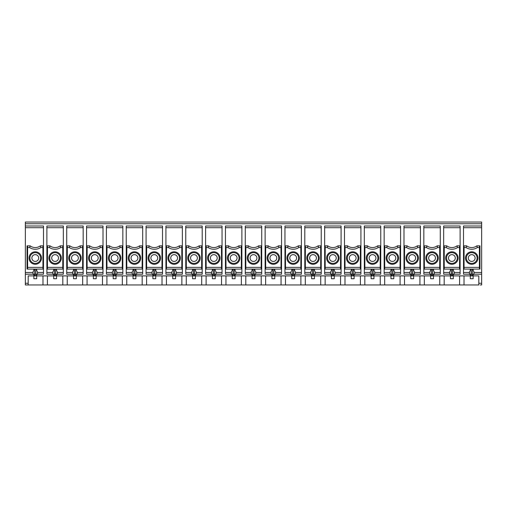 <?xml version="1.0" encoding="UTF-8"?>
<svg xmlns="http://www.w3.org/2000/svg" width="507" height="507" viewBox="0 0 507 507"><rect width="100%" height="100%" fill="white"/><g stroke="black" fill="none" stroke-linecap="round" stroke-linejoin="round"><path stroke-width="0.76" d="M298.819 247.549L300.828 247.549L300.854 245.851L298.281 245.851A8.505 8.505 0 0 1 288.077 245.851L287.539 247.549A10.203 10.203 0 0 0 298.819 247.549L298.281 245.851A8.505 8.505 0 0 1 288.077 245.851L285.498 245.851L285.498 269.09L284.959 269.09L284.959 274.192L290.91 274.192L292.609 275.89L273.907 275.89L275.605 274.192L272.772 274.192L272.772 275.89L254.064 275.89L255.769 274.192L252.936 274.192L252.936 275.89L234.228 275.89L235.926 274.192L233.093 274.192L233.093 275.89L214.391 275.89L216.09 274.192L213.257 274.192L213.257 275.89L194.549 275.89L196.247 274.192L193.414 274.192L193.414 275.89L174.712 275.89L176.411 274.192L173.578 274.192L173.578 275.89L154.869 275.89L156.574 274.192L153.735 274.192L153.735 275.89L135.033 275.89L136.732 274.192L133.899 274.192L133.899 275.89L115.19 275.89L116.895 274.192L114.062 274.192L114.062 275.89L95.354 275.89L97.052 274.192L94.22 274.192L94.22 275.89L75.518 275.89L77.216 274.192L74.383 274.192L74.383 275.89L55.675 275.89L57.373 274.192L54.541 274.192L54.541 275.89L35.839 275.89L37.537 274.192L25.35 274.192L25.35 284.959L464.019 284.959L464.019 275.89M296.582 258.038A3.403 3.403 0 0 0 293.179 254.634A3.403 3.403 0 0 0 289.776 258.038A3.403 3.403 0 0 0 293.179 261.435A3.403 3.403 0 0 0 296.582 258.038M298.566 258.038A5.387 5.387 0 0 0 290.486 253.373A5.387 5.387 0 0 0 290.486 262.696A5.387 5.387 0 0 0 298.566 258.038M278.977 247.549L278.438 245.851A8.505 8.505 0 0 1 268.235 245.851L267.702 247.549A10.203 10.203 0 0 0 278.977 247.549L280.992 247.549L281.017 269.09L281.556 269.09L281.556 272.487L275.605 272.487M259.14 247.549L258.602 245.851A8.505 8.505 0 0 1 248.398 245.851L247.86 247.549A10.203 10.203 0 0 0 259.14 247.549L261.149 247.549L261.181 269.09L261.72 269.09L261.72 272.487L255.769 272.487M239.298 247.549L238.765 245.851A8.505 8.505 0 0 1 228.562 245.851L228.023 247.549A10.203 10.203 0 0 0 239.298 247.549L241.313 247.549L241.338 269.09L241.877 269.09L241.877 272.487L235.926 272.487M219.461 247.549L218.923 245.851A8.505 8.505 0 0 1 208.719 245.851L208.181 247.549A10.203 10.203 0 0 0 219.461 247.549L221.477 247.549L221.502 269.09L222.041 269.09L222.041 272.487L216.09 272.487M199.625 247.549L199.086 245.851A8.505 8.505 0 0 1 188.883 245.851L188.344 247.549A10.203 10.203 0 0 0 199.625 247.549L201.634 247.549L201.659 269.09L202.204 269.09L202.204 272.487L196.247 272.487M179.782 247.549L179.244 245.851A8.505 8.505 0 0 1 169.04 245.851L168.501 247.549A10.203 10.203 0 0 0 179.782 247.549L181.798 247.549L181.823 269.09L182.362 269.09L182.362 272.487L176.411 272.487M159.946 247.549L159.407 245.851A8.505 8.505 0 0 1 149.204 245.851L148.665 247.549A10.203 10.203 0 0 0 159.946 247.549L161.955 247.549L161.98 269.09L162.525 269.09L162.525 272.487L156.574 272.487M140.103 247.549L139.564 245.851A8.505 8.505 0 0 1 129.361 245.851L128.822 247.549A10.203 10.203 0 0 0 140.103 247.549L142.118 247.549L142.144 269.09L142.682 269.09L142.682 272.487L136.732 272.487M120.267 247.549L119.728 245.851A8.505 8.505 0 0 1 109.525 245.851L108.986 247.549A10.203 10.203 0 0 0 120.267 247.549L122.276 247.549L122.301 269.09L122.846 269.09L122.846 272.487L116.895 272.487M100.424 247.549L99.885 245.851A8.505 8.505 0 0 1 89.688 245.851L89.15 247.549A10.203 10.203 0 0 0 100.424 247.549L102.439 247.549L102.465 269.09L103.003 269.09L103.003 272.487L97.052 272.487M60.751 247.549L60.213 245.851A8.505 8.505 0 0 1 50.009 245.851L49.471 247.549A10.203 10.203 0 0 0 60.751 247.549L62.76 247.549L62.786 269.09L63.331 269.09L63.331 272.487L57.373 272.487M53.691 269.09L53.691 270.446L52.842 271.923L52.842 274.192L54.541 275.89L55.675 275.89L57.373 274.192L63.331 274.192L63.331 272.487M93.37 269.09L93.37 270.446L92.521 271.923L92.521 274.192L94.22 275.89L95.354 275.89L97.052 274.192L103.003 274.192L103.003 272.487M113.207 269.09L113.207 270.446L112.358 271.923L112.358 274.192L114.062 275.89L115.19 275.89L116.895 274.192L122.846 274.192L122.846 272.487M133.049 269.09L133.049 270.446L132.2 271.923L132.2 274.192L133.899 275.89L135.033 275.89L136.732 274.192L142.682 274.192L142.682 272.487M152.886 269.09L152.886 270.446L152.037 271.923L152.037 274.192L153.735 275.89L154.869 275.89L156.574 274.192L162.525 274.192L162.525 272.487M172.729 269.09L172.729 270.446L171.873 271.923L171.873 274.192L173.578 275.89L174.712 275.89L176.411 274.192L182.362 274.192L182.362 272.487M192.565 269.09L192.565 270.446L191.716 271.923L191.716 274.192L193.414 275.89L194.549 275.89L196.247 274.192L202.204 274.192L202.204 272.487M212.408 269.09L212.408 270.446L211.552 271.923L211.552 274.192L213.257 275.89L214.391 275.89L216.09 274.192L222.041 274.192L222.041 272.487M232.244 269.09L232.244 270.446L231.395 271.923L231.395 274.192L233.093 275.89L234.228 275.89L235.926 274.192L241.877 274.192L241.877 272.487M252.08 269.09L252.08 270.446L251.231 271.923L251.231 274.192L252.936 275.89L254.064 275.89L255.769 274.192L261.72 274.192L261.72 272.487M271.923 269.09L271.923 270.446L271.074 271.923L271.074 274.192L272.772 275.89L273.907 275.89L275.605 274.192L281.556 274.192L281.556 272.487M311.602 269.09L311.602 270.446L310.753 271.923L310.753 274.192L312.451 275.89L313.586 275.89L315.284 274.192L313.586 274.192L313.586 275.89L333.422 275.89L335.127 274.192L333.422 274.192L333.422 275.89L335.127 274.192L335.127 271.923L334.271 270.446L334.271 269.09M331.439 269.09L331.439 270.446L330.589 271.923L330.589 274.192L332.288 275.89L332.288 274.192L324.638 274.192L324.638 245.851L327.756 245.851L327.218 247.549A10.203 10.203 0 0 0 338.499 247.549L337.96 245.851A8.505 8.505 0 0 1 327.756 245.851M351.281 269.09L351.281 270.446L350.426 271.923L350.426 274.192L352.131 275.89L353.265 275.89L354.963 274.192L353.265 274.192L353.265 275.89L354.963 274.192L354.963 271.923L354.114 270.446L354.114 269.09M371.118 269.09L371.118 270.446L370.268 271.923L370.268 274.192L371.967 275.89L373.101 275.89L374.8 274.192L373.101 274.192L373.101 275.89L374.8 274.192L374.8 271.923L373.951 270.446L373.951 269.09M390.954 269.09L390.954 270.446L390.105 271.923L390.105 274.192L391.81 275.89L392.938 275.89L394.642 274.192L392.938 274.192L392.938 275.89L394.642 274.192L394.642 271.923L393.793 270.446L393.793 269.09M73.528 269.09L73.528 270.446L72.678 271.923L72.678 274.192L74.383 275.89L75.518 275.89L77.216 274.192L83.167 274.192L83.167 272.487L77.216 272.487M77.216 271.923L77.216 274.192L77.216 271.923L76.367 270.446L76.367 269.09M437.693 247.549L437.154 245.851A8.505 8.505 0 0 1 426.951 245.851L426.412 247.549A10.203 10.203 0 0 0 437.693 247.549L439.702 247.549L439.727 269.09L440.272 269.09L440.272 272.487L434.322 272.487M417.85 247.549L417.312 245.851A8.505 8.505 0 0 1 407.115 245.851L406.576 247.549A10.203 10.203 0 0 0 417.85 247.549L419.866 247.549L419.891 269.09L420.43 269.09L420.43 272.487L414.479 272.487M80.588 247.549L80.049 245.851A8.505 8.505 0 0 1 69.846 245.851L69.307 247.549A10.203 10.203 0 0 0 80.588 247.549L82.603 247.549L82.628 269.09L83.167 269.09L83.167 272.487M398.014 247.549L397.475 245.851A8.505 8.505 0 0 1 387.272 245.851L386.733 247.549A10.203 10.203 0 0 0 398.014 247.549L400.023 247.549L400.055 269.09L400.593 269.09L400.593 272.487L394.642 272.487M378.178 247.549L377.639 245.851A8.505 8.505 0 0 1 367.436 245.851L366.897 247.549A10.203 10.203 0 0 0 378.178 247.549L380.187 247.549L380.212 269.09L380.757 269.09L380.757 272.487L374.8 272.487M358.335 247.549L357.796 245.851A8.505 8.505 0 0 1 347.593 245.851L347.054 247.549A10.203 10.203 0 0 0 358.335 247.549L360.35 247.549L360.376 269.09L360.914 269.09L360.914 272.487L354.963 272.487M318.656 247.549L318.117 245.851A8.505 8.505 0 0 1 307.914 245.851L307.375 247.549A10.203 10.203 0 0 0 318.656 247.549L320.671 247.549L320.697 269.09L321.235 269.09L321.235 272.487L315.284 272.487M318.402 258.038A5.387 5.387 0 0 0 310.322 253.373A5.387 5.387 0 0 0 310.322 262.696A5.387 5.387 0 0 0 318.402 258.038M306.779 258.038A6.236 6.236 0 0 0 313.015 264.267A6.236 6.236 0 0 0 319.252 258.038A6.236 6.236 0 0 0 313.015 251.802A6.236 6.236 0 0 0 306.779 258.038M307.375 247.549L305.366 247.549L305.341 269.09L304.796 269.09L304.796 274.192L312.451 274.192L312.451 275.89L293.743 275.89L295.448 274.192L293.743 274.192L293.743 275.89L292.609 275.89L292.609 274.192L290.91 274.192L290.91 271.923L291.759 270.446L291.759 269.09M321.235 227.706L304.796 227.706L304.796 226.008L321.235 226.008L321.235 269.09L304.796 269.09L304.796 245.851L307.914 245.851M321.235 245.851L318.117 245.851M320.671 247.549L320.697 245.851M304.796 227.706L304.796 245.851M316.419 258.038A3.403 3.403 0 0 0 313.015 254.634A3.403 3.403 0 0 0 309.619 258.038A3.403 3.403 0 0 0 313.015 261.435A3.403 3.403 0 0 0 316.419 258.038M321.235 272.487L321.235 274.192L315.284 274.192L315.284 271.923L314.435 270.446L314.435 269.09M300.828 247.549L300.854 269.09L301.399 269.09L301.399 227.706L284.959 227.706L284.959 245.851L285.498 245.851M284.959 245.851L284.959 269.09L301.399 269.09L301.399 272.487L295.448 272.487M305.366 247.549L305.341 245.851M301.399 245.851L300.854 245.851M301.399 272.487L301.399 274.192L295.448 274.192L295.448 271.923L294.592 270.446L294.592 269.09M40.909 247.549L40.37 245.851A8.505 8.505 0 0 1 30.167 245.851L29.628 247.549A10.203 10.203 0 0 0 40.909 247.549L42.924 247.549L42.949 245.851L40.37 245.851M42.924 247.549L42.949 269.09L43.488 269.09L43.488 272.487L37.537 272.487M464.051 245.851L466.63 245.851L466.091 247.549L464.076 247.549L464.051 245.851L463.512 245.851L463.512 226.008L481.65 226.008L481.65 222.041L25.35 222.041L25.35 226.008L43.488 226.008L43.488 269.09M43.488 245.851L42.949 245.851M27.619 267.385L27.593 269.09L27.048 269.09L27.048 245.851L27.593 245.851L27.619 267.385L42.924 267.385M42.949 269.09L27.593 269.09M457.529 247.549L456.991 245.851A8.505 8.505 0 0 1 446.787 245.851L446.249 247.549A10.203 10.203 0 0 0 457.529 247.549L459.545 247.549L459.57 269.09L460.109 269.09L460.109 272.487L454.158 272.487M336.255 258.038A3.403 3.403 0 0 0 332.858 254.634A3.403 3.403 0 0 0 329.455 258.038A3.403 3.403 0 0 0 332.858 261.435A3.403 3.403 0 0 0 336.255 258.038M338.239 258.038A5.387 5.387 0 0 0 330.165 253.373A5.387 5.387 0 0 0 330.165 262.696A5.387 5.387 0 0 0 338.239 258.038M356.098 258.038A3.403 3.403 0 0 0 352.695 254.634A3.403 3.403 0 0 0 349.298 258.038A3.403 3.403 0 0 0 352.695 261.435A3.403 3.403 0 0 0 356.098 258.038M358.081 258.038A5.387 5.387 0 0 0 350.001 253.373A5.387 5.387 0 0 0 350.001 262.696A5.387 5.387 0 0 0 358.081 258.038M375.934 258.038A3.403 3.403 0 0 0 372.537 254.634A3.403 3.403 0 0 0 369.134 258.038A3.403 3.403 0 0 0 372.537 261.435A3.403 3.403 0 0 0 375.934 258.038M377.918 258.038A5.387 5.387 0 0 0 369.844 253.373A5.387 5.387 0 0 0 369.844 262.696A5.387 5.387 0 0 0 377.918 258.038M395.777 258.038A3.403 3.403 0 0 0 392.374 254.634A3.403 3.403 0 0 0 388.97 258.038A3.403 3.403 0 0 0 392.374 261.435A3.403 3.403 0 0 0 395.777 258.038M397.761 258.038A5.387 5.387 0 0 0 389.68 253.373A5.387 5.387 0 0 0 389.68 262.696A5.387 5.387 0 0 0 397.761 258.038M415.613 258.038A3.403 3.403 0 0 0 412.21 254.634A3.403 3.403 0 0 0 408.813 258.038A3.403 3.403 0 0 0 412.21 261.435A3.403 3.403 0 0 0 415.613 258.038M417.597 258.038A5.387 5.387 0 0 0 409.523 253.373A5.387 5.387 0 0 0 409.523 262.696A5.387 5.387 0 0 0 417.597 258.038M403.997 227.706L403.997 226.008L420.43 226.008L420.43 227.706L403.997 227.706L403.997 274.192L411.646 274.192L411.646 275.89L409.948 274.192L409.948 271.923L410.797 270.446L410.797 269.09M392.938 275.89L412.78 275.89L414.479 274.192L412.78 274.192L412.78 275.89L414.479 274.192L414.479 271.923L413.63 270.446L413.63 269.09M435.456 258.038A3.403 3.403 0 0 0 432.053 254.634A3.403 3.403 0 0 0 428.649 258.038A3.403 3.403 0 0 0 432.053 261.435A3.403 3.403 0 0 0 435.456 258.038M437.44 258.038A5.387 5.387 0 0 0 429.359 253.373A5.387 5.387 0 0 0 429.359 262.696A5.387 5.387 0 0 0 437.44 258.038M423.833 227.706L423.833 226.008L440.272 226.008L440.272 227.706L423.833 227.706L423.833 274.192L431.482 274.192L431.482 275.89L429.784 274.192L429.784 271.923L430.633 270.446L430.633 269.09M412.78 275.89L432.617 275.89L434.322 274.192L432.617 274.192L432.617 275.89L434.322 274.192L434.322 271.923L433.472 270.446L433.472 269.09M455.292 258.038A3.403 3.403 0 0 0 451.889 254.634A3.403 3.403 0 0 0 448.492 258.038A3.403 3.403 0 0 0 451.889 261.435A3.403 3.403 0 0 0 455.292 258.038M457.276 258.038A5.387 5.387 0 0 0 449.202 253.373A5.387 5.387 0 0 0 449.202 262.696A5.387 5.387 0 0 0 457.276 258.038M443.669 227.706L443.669 226.008L460.109 226.008L460.109 227.706L443.669 227.706L443.669 274.192L451.325 274.192L451.325 275.89L449.627 274.192L449.627 271.923L450.476 270.446L450.476 269.09M432.617 275.89L452.459 275.89L454.158 274.192L452.459 274.192L452.459 275.89L454.158 274.192L454.158 271.923L453.309 270.446L453.309 269.09M40.655 258.038A5.387 5.387 0 0 0 32.575 253.373A5.387 5.387 0 0 0 32.575 262.696A5.387 5.387 0 0 0 40.655 258.038M38.671 258.038A3.403 3.403 0 0 0 35.268 254.634A3.403 3.403 0 0 0 31.871 258.038A3.403 3.403 0 0 0 35.268 261.435A3.403 3.403 0 0 0 38.671 258.038M51.708 258.038A3.403 3.403 0 0 0 55.111 261.435A3.403 3.403 0 0 0 58.508 258.038A3.403 3.403 0 0 0 55.111 254.634A3.403 3.403 0 0 0 51.708 258.038M78.351 258.038A3.403 3.403 0 0 0 74.947 254.634A3.403 3.403 0 0 0 71.544 258.038A3.403 3.403 0 0 0 74.947 261.435A3.403 3.403 0 0 0 78.351 258.038M98.187 258.038A3.403 3.403 0 0 0 94.79 254.634A3.403 3.403 0 0 0 91.387 258.038A3.403 3.403 0 0 0 94.79 261.435A3.403 3.403 0 0 0 98.187 258.038M118.03 258.038A3.403 3.403 0 0 0 114.626 254.634A3.403 3.403 0 0 0 111.223 258.038A3.403 3.403 0 0 0 114.626 261.435A3.403 3.403 0 0 0 118.03 258.038M137.866 258.038A3.403 3.403 0 0 0 134.463 254.634A3.403 3.403 0 0 0 131.066 258.038A3.403 3.403 0 0 0 134.463 261.435A3.403 3.403 0 0 0 137.866 258.038M157.702 258.038A3.403 3.403 0 0 0 154.305 254.634A3.403 3.403 0 0 0 150.902 258.038A3.403 3.403 0 0 0 154.305 261.435A3.403 3.403 0 0 0 157.702 258.038M177.545 258.038A3.403 3.403 0 0 0 174.142 254.634A3.403 3.403 0 0 0 170.745 258.038A3.403 3.403 0 0 0 174.142 261.435A3.403 3.403 0 0 0 177.545 258.038M197.381 258.038A3.403 3.403 0 0 0 193.985 254.634A3.403 3.403 0 0 0 190.581 258.038A3.403 3.403 0 0 0 193.985 261.435A3.403 3.403 0 0 0 197.381 258.038M217.224 258.038A3.403 3.403 0 0 0 213.821 254.634A3.403 3.403 0 0 0 210.418 258.038A3.403 3.403 0 0 0 213.821 261.435A3.403 3.403 0 0 0 217.224 258.038M237.061 258.038A3.403 3.403 0 0 0 233.664 254.634A3.403 3.403 0 0 0 230.26 258.038A3.403 3.403 0 0 0 233.664 261.435A3.403 3.403 0 0 0 237.061 258.038M256.903 258.038A3.403 3.403 0 0 0 253.5 254.634A3.403 3.403 0 0 0 250.097 258.038A3.403 3.403 0 0 0 253.5 261.435A3.403 3.403 0 0 0 256.903 258.038M276.74 258.038A3.403 3.403 0 0 0 273.336 254.634A3.403 3.403 0 0 0 269.939 258.038A3.403 3.403 0 0 0 273.336 261.435A3.403 3.403 0 0 0 276.74 258.038M475.129 258.038A3.403 3.403 0 0 1 471.732 261.435A3.403 3.403 0 0 1 468.329 258.038A3.403 3.403 0 0 1 471.732 254.634A3.403 3.403 0 0 1 475.129 258.038M481.65 226.008L481.65 284.959L480.23 284.959M466.345 258.038A5.387 5.387 0 0 1 474.425 253.373A5.387 5.387 0 0 1 474.425 262.696A5.387 5.387 0 0 1 466.345 258.038M479.381 247.549L477.372 247.549L476.834 245.851L479.407 245.851L479.407 269.09L479.952 269.09L479.952 245.851L479.407 245.851M466.63 245.851A8.505 8.505 0 0 0 476.834 245.851A8.505 8.505 0 0 1 466.63 245.851M464.076 247.549L464.051 269.09L463.512 269.09L463.512 272.487L469.463 272.487M477.968 258.038A6.236 6.236 0 0 1 471.732 264.267A6.236 6.236 0 0 1 465.496 258.038A6.236 6.236 0 0 1 471.732 251.802A6.236 6.236 0 0 1 477.968 258.038M463.512 272.487L463.512 274.192L469.463 274.192L469.463 271.923L470.312 270.446L470.312 269.09M463.512 245.851L463.512 269.09M473.145 269.09L473.145 270.446L474.001 271.923L474.001 274.192L481.65 274.192M464.051 269.09L479.407 269.09M472.296 269.09L472.296 274.192L474.001 274.192L472.296 275.89L478.817 275.89L478.817 284.959L464.019 284.959M470.312 275.89L470.312 278.723L473.145 278.723L473.145 275.89M474.001 271.923L474.001 274.192L472.296 275.89L452.459 275.89M469.463 271.923L469.463 274.192L471.161 275.89L471.161 274.192L472.296 274.192L472.296 275.89M459.602 275.89L459.602 284.959M384.154 227.706L384.154 226.008L400.593 226.008L400.593 227.706L384.154 227.706L384.154 274.192L391.81 274.192L391.81 275.89L373.101 275.89M364.318 227.706L364.318 226.008L380.757 226.008L380.757 227.706L364.318 227.706L364.318 274.192L371.967 274.192L371.967 275.89L353.265 275.89M344.475 227.706L344.475 226.008L360.914 226.008L360.914 227.706L344.475 227.706L344.475 274.192L352.131 274.192L352.131 275.89L333.422 275.89M35.839 269.09L35.839 275.89L28.183 275.89L28.183 284.959M42.981 275.89L42.981 284.959M33.855 275.89L33.855 278.723L36.688 278.723L36.688 275.89M47.398 275.89L47.398 284.959M62.817 275.89L62.817 284.959M53.691 275.89L53.691 278.723L56.524 278.723L56.524 275.89M67.241 275.89L67.241 284.959M82.66 275.89L82.66 284.959M73.528 275.89L73.528 278.723L76.367 278.723L76.367 275.89M87.077 275.89L87.077 284.959M102.496 275.89L102.496 284.959M93.37 275.89L93.37 278.723L96.203 278.723L96.203 275.89M106.914 275.89L106.914 284.959M122.333 275.89L122.333 284.959M113.207 275.89L113.207 278.723L116.046 278.723L116.046 275.89M126.756 275.89L126.756 284.959M142.175 275.89L142.175 284.959M133.049 275.89L133.049 278.723L135.882 278.723L135.882 275.89M146.593 275.89L146.593 284.959M162.012 275.89L162.012 284.959M152.886 275.89L152.886 278.723L155.719 278.723L155.719 275.89M166.435 275.89L166.435 284.959M181.855 275.89L181.855 284.959M172.729 275.89L172.729 278.723L175.561 278.723L175.561 275.89M186.272 275.89L186.272 284.959M201.691 275.89L201.691 284.959M192.565 275.89L192.565 278.723L195.398 278.723L195.398 275.89M206.115 275.89L206.115 284.959M221.534 275.89L221.534 284.959M212.408 275.89L212.408 278.723L215.241 278.723L215.241 275.89M225.951 275.89L225.951 284.959M241.37 275.89L241.37 284.959M232.244 275.89L232.244 278.723L235.077 278.723L235.077 275.89M245.787 275.89L245.787 284.959M261.213 275.89L261.213 284.959M252.08 275.89L252.08 278.723L254.92 278.723L254.92 275.89M265.63 275.89L265.63 284.959M281.049 275.89L281.049 284.959M271.923 275.89L271.923 278.723L274.756 278.723L274.756 275.89M285.466 275.89L285.466 284.959M300.885 275.89L300.885 284.959M291.759 275.89L291.759 278.723L294.592 278.723L294.592 275.89M305.309 275.89L305.309 284.959M320.728 275.89L320.728 284.959M311.602 275.89L311.602 278.723L314.435 278.723L314.435 275.89M325.145 275.89L325.145 284.959M340.565 275.89L340.565 284.959M331.439 275.89L331.439 278.723L334.271 278.723L334.271 275.89M344.988 275.89L344.988 284.959M360.407 275.89L360.407 284.959M351.281 275.89L351.281 278.723L354.114 278.723L354.114 275.89M364.825 275.89L364.825 284.959M380.244 275.89L380.244 284.959M371.118 275.89L371.118 278.723L373.951 278.723L373.951 275.89M384.667 275.89L384.667 284.959M400.086 275.89L400.086 284.959M390.954 275.89L390.954 278.723L393.793 278.723L393.793 275.89M404.504 275.89L404.504 284.959M419.923 275.89L419.923 284.959M410.797 275.89L410.797 278.723L413.63 278.723L413.63 275.89M424.34 275.89L424.34 284.959M439.759 275.89L439.759 284.959M430.633 275.89L430.633 278.723L433.472 278.723L433.472 275.89M444.183 275.89L444.183 284.959M450.476 275.89L450.476 278.723L453.309 278.723L453.309 275.89M32.999 272.487L25.35 272.487L25.35 226.008M25.35 272.487L25.35 274.192M63.331 269.09L63.331 226.008L46.891 226.008L46.891 274.192L54.541 274.192L54.541 269.09M83.167 269.09L83.167 226.008L66.728 226.008L66.728 274.192L74.383 274.192L74.383 269.09M103.003 269.09L103.003 226.008L86.57 226.008L86.57 274.192L94.22 274.192L94.22 269.09M122.846 269.09L122.846 226.008L106.407 226.008L106.407 274.192L114.062 274.192L114.062 269.09M142.682 269.09L142.682 226.008L126.243 226.008L126.243 274.192L133.899 274.192L133.899 269.09M162.525 269.09L162.525 226.008L146.086 226.008L146.086 274.192L153.735 274.192L153.735 269.09M182.362 269.09L182.362 226.008L165.922 226.008L165.922 274.192L173.578 274.192L173.578 269.09M202.204 269.09L202.204 226.008L185.765 226.008L185.765 274.192L193.414 274.192L193.414 269.09M222.041 269.09L222.041 226.008L205.601 226.008L205.601 274.192L213.257 274.192L213.257 269.09M241.877 269.09L241.877 226.008L225.444 226.008L225.444 274.192L233.093 274.192L233.093 269.09M261.72 269.09L261.72 226.008L245.28 226.008L245.28 274.192L252.936 274.192L252.936 269.09M281.556 269.09L281.556 226.008L265.123 226.008L265.123 274.192L272.772 274.192L272.772 269.09M301.399 227.706L301.399 226.008L284.959 226.008L284.959 227.706M338.499 247.549L340.508 247.549L340.533 269.09L341.078 269.09L341.078 226.008L324.638 226.008L324.638 245.851M341.078 269.09L341.078 272.487L335.127 272.487M335.127 274.192L341.078 274.192L341.078 272.487M360.914 227.706L360.914 269.09M354.963 274.192L360.914 274.192L360.914 272.487M380.757 227.706L380.757 269.09M374.8 274.192L380.757 274.192L380.757 272.487M400.593 227.706L400.593 269.09M394.642 274.192L400.593 274.192L400.593 272.487M420.43 227.706L420.43 269.09M414.479 274.192L420.43 274.192L420.43 272.487M440.272 227.706L440.272 269.09M434.322 274.192L440.272 274.192L440.272 272.487M460.109 227.706L460.109 269.09M454.158 274.192L460.109 274.192L460.109 272.487M36.688 269.09L36.688 270.446L37.537 271.923L37.537 274.192L43.488 274.192L43.488 272.487M63.331 245.851L60.213 245.851M62.76 247.549L62.786 245.851M49.471 247.549L47.455 247.549L47.43 269.09L46.891 269.09M47.455 247.549L47.43 245.851L50.009 245.851M46.891 245.851L47.43 245.851M83.167 245.851L80.049 245.851M82.603 247.549L82.628 245.851M69.307 247.549L67.298 247.549L67.273 269.09L66.728 269.09M67.298 247.549L67.273 245.851L69.846 245.851M66.728 245.851L67.273 245.851M103.003 245.851L99.885 245.851M102.439 247.549L102.465 245.851M89.15 247.549L87.134 247.549L87.109 269.09L86.57 269.09M87.134 247.549L87.109 245.851L89.688 245.851M86.57 245.851L87.109 245.851M122.846 245.851L119.728 245.851M122.276 247.549L122.301 245.851M108.986 247.549L106.977 247.549L106.945 269.09L106.407 269.09M106.977 247.549L106.945 245.851L109.525 245.851M106.407 245.851L106.945 245.851M142.682 245.851L139.564 245.851M142.118 247.549L142.144 245.851M128.822 247.549L126.813 247.549L126.788 269.09L126.243 269.09M126.813 247.549L126.788 245.851L129.361 245.851M126.243 245.851L126.788 245.851M162.525 245.851L159.407 245.851M161.955 247.549L161.98 245.851M148.665 247.549L146.65 247.549L146.624 269.09L146.086 269.09M146.65 247.549L146.624 245.851L149.204 245.851M146.086 245.851L146.624 245.851M182.362 245.851L179.244 245.851M181.798 247.549L181.823 245.851M168.501 247.549L166.492 247.549L166.467 269.09L165.922 269.09M166.492 247.549L166.467 245.851L169.04 245.851M165.922 245.851L166.467 245.851M202.204 245.851L199.086 245.851M201.634 247.549L201.659 245.851M188.344 247.549L186.329 247.549L186.303 269.09L185.765 269.09M186.329 247.549L186.303 245.851L188.883 245.851M185.765 245.851L186.303 245.851M222.041 245.851L218.923 245.851M221.477 247.549L221.502 245.851M208.181 247.549L206.172 247.549L206.146 269.09L205.601 269.09M206.172 247.549L206.146 245.851L208.719 245.851M205.601 245.851L206.146 245.851M241.877 245.851L238.765 245.851M241.313 247.549L241.338 245.851M228.023 247.549L226.008 247.549L225.983 269.09L225.444 269.09M226.008 247.549L225.983 245.851L228.562 245.851M225.444 245.851L225.983 245.851M261.72 245.851L258.602 245.851M261.149 247.549L261.181 245.851M247.86 247.549L245.851 247.549L245.819 269.09L245.28 269.09M245.851 247.549L245.819 245.851L248.398 245.851M245.28 245.851L245.819 245.851M281.556 245.851L278.438 245.851M280.992 247.549L281.017 245.851M267.702 247.549L265.687 247.549L265.662 269.09L265.123 269.09M265.687 247.549L265.662 245.851L268.235 245.851M265.123 245.851L265.662 245.851M341.078 245.851L337.96 245.851M340.508 247.549L340.533 245.851M327.218 247.549L325.202 247.549L325.177 269.09L324.638 269.09M325.202 247.549L325.177 245.851M360.914 245.851L357.796 245.851M360.35 247.549L360.376 245.851M347.054 247.549L345.045 247.549L345.02 269.09L344.475 269.09M345.045 247.549L345.02 245.851L347.593 245.851M344.475 245.851L345.02 245.851M380.757 245.851L377.639 245.851M380.187 247.549L380.212 245.851M366.897 247.549L364.882 247.549L364.856 269.09L364.318 269.09M364.882 247.549L364.856 245.851L367.436 245.851M364.318 245.851L364.856 245.851M400.593 245.851L397.475 245.851M400.023 247.549L400.055 245.851M386.733 247.549L384.724 247.549L384.699 269.09L384.154 269.09M384.724 247.549L384.699 245.851L387.272 245.851M384.154 245.851L384.699 245.851M420.43 245.851L417.312 245.851M419.866 247.549L419.891 245.851M406.576 247.549L404.561 247.549L404.535 269.09L403.997 269.09M404.561 247.549L404.535 245.851L407.115 245.851M403.997 245.851L404.535 245.851M440.272 245.851L437.154 245.851M439.702 247.549L439.727 245.851M426.412 247.549L424.397 247.549L424.372 269.09L423.833 269.09M424.397 247.549L424.372 245.851L426.951 245.851M423.833 245.851L424.372 245.851M460.109 245.851L456.991 245.851M459.545 247.549L459.57 245.851M446.249 247.549L444.24 247.549L444.214 269.09L443.669 269.09M444.24 247.549L444.214 245.851L446.787 245.851M443.669 245.851L444.214 245.851M30.167 245.851L27.593 245.851M48.875 258.038A6.236 6.236 0 0 0 55.111 264.267A6.236 6.236 0 0 0 61.347 258.038A6.236 6.236 0 0 0 55.111 251.802A6.236 6.236 0 0 0 48.875 258.038M62.786 269.09L47.43 269.09M68.711 258.038A6.236 6.236 0 0 0 74.947 264.267A6.236 6.236 0 0 0 81.183 258.038A6.236 6.236 0 0 0 74.947 251.802A6.236 6.236 0 0 0 68.711 258.038M82.628 269.09L67.273 269.09M88.554 258.038A6.236 6.236 0 0 0 94.79 264.267A6.236 6.236 0 0 0 101.02 258.038A6.236 6.236 0 0 0 94.79 251.802A6.236 6.236 0 0 0 88.554 258.038M102.465 269.09L87.109 269.09M108.39 258.038A6.236 6.236 0 0 0 114.626 264.267A6.236 6.236 0 0 0 120.862 258.038A6.236 6.236 0 0 0 114.626 251.802A6.236 6.236 0 0 0 108.39 258.038M122.301 269.09L106.945 269.09M128.233 258.038A6.236 6.236 0 0 0 134.463 264.267A6.236 6.236 0 0 0 140.699 258.038A6.236 6.236 0 0 0 134.463 251.802A6.236 6.236 0 0 0 128.233 258.038M142.144 269.09L126.788 269.09M148.069 258.038A6.236 6.236 0 0 0 154.305 264.267A6.236 6.236 0 0 0 160.542 258.038A6.236 6.236 0 0 0 154.305 251.802A6.236 6.236 0 0 0 148.069 258.038M161.98 269.09L146.624 269.09M167.906 258.038A6.236 6.236 0 0 0 174.142 264.267A6.236 6.236 0 0 0 180.378 258.038A6.236 6.236 0 0 0 174.142 251.802A6.236 6.236 0 0 0 167.906 258.038M181.823 269.09L166.467 269.09M187.748 258.038A6.236 6.236 0 0 0 193.985 264.267A6.236 6.236 0 0 0 200.221 258.038A6.236 6.236 0 0 0 193.985 251.802A6.236 6.236 0 0 0 187.748 258.038M201.659 269.09L186.303 269.09M207.585 258.038A6.236 6.236 0 0 0 213.821 264.267A6.236 6.236 0 0 0 220.057 258.038A6.236 6.236 0 0 0 213.821 251.802A6.236 6.236 0 0 0 207.585 258.038M221.502 269.09L206.146 269.09M227.428 258.038A6.236 6.236 0 0 0 233.664 264.267A6.236 6.236 0 0 0 239.893 258.038A6.236 6.236 0 0 0 233.664 251.802A6.236 6.236 0 0 0 227.428 258.038M241.338 269.09L225.983 269.09M247.264 258.038A6.236 6.236 0 0 0 253.5 264.267A6.236 6.236 0 0 0 259.736 258.038A6.236 6.236 0 0 0 253.5 251.802A6.236 6.236 0 0 0 247.264 258.038M261.181 269.09L245.819 269.09M267.107 258.038A6.236 6.236 0 0 0 273.336 264.267A6.236 6.236 0 0 0 279.572 258.038A6.236 6.236 0 0 0 273.336 251.802A6.236 6.236 0 0 0 267.107 258.038M281.017 269.09L265.662 269.09M286.943 258.038A6.236 6.236 0 0 0 293.179 264.267A6.236 6.236 0 0 0 299.415 258.038A6.236 6.236 0 0 0 293.179 251.802A6.236 6.236 0 0 0 286.943 258.038M326.622 258.038A6.236 6.236 0 0 0 332.858 264.267A6.236 6.236 0 0 0 339.094 258.038A6.236 6.236 0 0 0 332.858 251.802A6.236 6.236 0 0 0 326.622 258.038M340.533 269.09L325.177 269.09M346.458 258.038A6.236 6.236 0 0 0 352.695 264.267A6.236 6.236 0 0 0 358.931 258.038A6.236 6.236 0 0 0 352.695 251.802A6.236 6.236 0 0 0 346.458 258.038M360.376 269.09L345.02 269.09M366.301 258.038A6.236 6.236 0 0 0 372.537 264.267A6.236 6.236 0 0 0 378.767 258.038A6.236 6.236 0 0 0 372.537 251.802A6.236 6.236 0 0 0 366.301 258.038M380.212 269.09L364.856 269.09M386.138 258.038A6.236 6.236 0 0 0 392.374 264.267A6.236 6.236 0 0 0 398.61 258.038A6.236 6.236 0 0 0 392.374 251.802A6.236 6.236 0 0 0 386.138 258.038M400.055 269.09L384.699 269.09M405.98 258.038A6.236 6.236 0 0 0 412.21 264.267A6.236 6.236 0 0 0 418.446 258.038A6.236 6.236 0 0 0 412.21 251.802A6.236 6.236 0 0 0 405.98 258.038M419.891 269.09L404.535 269.09M425.817 258.038A6.236 6.236 0 0 0 432.053 264.267A6.236 6.236 0 0 0 438.289 258.038A6.236 6.236 0 0 0 432.053 251.802A6.236 6.236 0 0 0 425.817 258.038M439.727 269.09L424.372 269.09M445.653 258.038A6.236 6.236 0 0 0 451.889 264.267A6.236 6.236 0 0 0 458.125 258.038A6.236 6.236 0 0 0 451.889 251.802A6.236 6.236 0 0 0 445.653 258.038M459.57 269.09L444.214 269.09M29.032 258.038A6.236 6.236 0 0 0 35.268 264.267A6.236 6.236 0 0 0 41.504 258.038A6.236 6.236 0 0 0 35.268 251.802A6.236 6.236 0 0 0 29.032 258.038M33.855 269.09L33.855 270.446L32.999 271.923L32.999 274.192L34.704 275.89L34.704 269.09M60.491 258.038A5.387 5.387 0 0 0 52.417 253.373A5.387 5.387 0 0 0 52.417 262.696A5.387 5.387 0 0 0 60.491 258.038M57.373 271.923L57.373 274.192L57.373 271.923L56.524 270.446L56.524 269.09M80.334 258.038A5.387 5.387 0 0 0 72.254 253.373A5.387 5.387 0 0 0 72.254 262.696A5.387 5.387 0 0 0 80.334 258.038M100.171 258.038A5.387 5.387 0 0 0 92.097 253.373A5.387 5.387 0 0 0 92.097 262.696A5.387 5.387 0 0 0 100.171 258.038M97.052 271.923L97.052 274.192L97.052 271.923L96.203 270.446L96.203 269.09M120.013 258.038A5.387 5.387 0 0 0 111.933 253.373A5.387 5.387 0 0 0 111.933 262.696A5.387 5.387 0 0 0 120.013 258.038M116.895 271.923L116.895 274.192L116.895 271.923L116.046 270.446L116.046 269.09M139.85 258.038A5.387 5.387 0 0 0 131.776 253.373A5.387 5.387 0 0 0 131.776 262.696A5.387 5.387 0 0 0 139.85 258.038M136.732 271.923L136.732 274.192L136.732 271.923L135.882 270.446L135.882 269.09M159.692 258.038A5.387 5.387 0 0 0 151.612 253.373A5.387 5.387 0 0 0 151.612 262.696A5.387 5.387 0 0 0 159.692 258.038M156.574 271.923L156.574 274.192L156.574 271.923L155.719 270.446L155.719 269.09M179.529 258.038A5.387 5.387 0 0 0 171.448 253.373A5.387 5.387 0 0 0 171.448 262.696A5.387 5.387 0 0 0 179.529 258.038M176.411 271.923L176.411 274.192L176.411 271.923L175.561 270.446L175.561 269.09M199.365 258.038A5.387 5.387 0 0 0 191.291 253.373A5.387 5.387 0 0 0 191.291 262.696A5.387 5.387 0 0 0 199.365 258.038M196.247 271.923L196.247 274.192L196.247 271.923L195.398 270.446L195.398 269.09M219.208 258.038A5.387 5.387 0 0 0 211.127 253.373A5.387 5.387 0 0 0 211.127 262.696A5.387 5.387 0 0 0 219.208 258.038M216.09 271.923L216.09 274.192L216.09 271.923L215.241 270.446L215.241 269.09M239.044 258.038A5.387 5.387 0 0 0 230.97 253.373A5.387 5.387 0 0 0 230.97 262.696A5.387 5.387 0 0 0 239.044 258.038M235.926 271.923L235.926 274.192L235.926 271.923L235.077 270.446L235.077 269.09M258.887 258.038A5.387 5.387 0 0 0 250.807 253.373A5.387 5.387 0 0 0 250.807 262.696A5.387 5.387 0 0 0 258.887 258.038M255.769 271.923L255.769 274.192L255.769 271.923L254.92 270.446L254.92 269.09M278.723 258.038A5.387 5.387 0 0 0 270.649 253.373A5.387 5.387 0 0 0 270.649 262.696A5.387 5.387 0 0 0 278.723 258.038M275.605 271.923L275.605 274.192L275.605 271.923L274.756 270.446L274.756 269.09M75.518 269.09L75.518 275.89M320.671 267.385L305.366 267.385M310.753 272.487L304.796 272.487M293.743 269.09L293.743 274.192L292.609 274.192L292.609 269.09M295.448 271.923L295.448 274.192M313.586 269.09L313.586 274.192L312.451 274.192L312.451 269.09M333.422 269.09L333.422 274.192L332.288 274.192L332.288 269.09M353.265 269.09L353.265 274.192L352.131 274.192L352.131 269.09M373.101 269.09L373.101 274.192L371.967 274.192L371.967 269.09M392.938 269.09L392.938 274.192L391.81 274.192L391.81 269.09M412.78 269.09L412.78 274.192L411.646 274.192L411.646 269.09M432.617 269.09L432.617 274.192L431.482 274.192L431.482 269.09M452.459 269.09L452.459 274.192L451.325 274.192L451.325 269.09M463.512 227.706L481.65 227.706M477.372 247.549A10.203 10.203 0 0 1 466.091 247.549M464.076 267.385L479.381 267.385M474.001 272.487L481.65 272.487M478.817 283.261L481.65 283.261M471.161 269.09L471.161 274.192L469.463 274.192M481.65 223.739L25.35 223.739M28.183 283.261L25.35 283.261M43.488 227.706L25.35 227.706M63.331 227.706L46.891 227.706M52.842 272.487L46.891 272.487M83.167 227.706L66.728 227.706M72.678 272.487L66.728 272.487M103.003 227.706L86.57 227.706M92.521 272.487L86.57 272.487M122.846 227.706L106.407 227.706M112.358 272.487L106.407 272.487M142.682 227.706L126.243 227.706M132.2 272.487L126.243 272.487M162.525 227.706L146.086 227.706M152.037 272.487L146.086 272.487M182.362 227.706L165.922 227.706M171.873 272.487L165.922 272.487M202.204 227.706L185.765 227.706M191.716 272.487L185.765 272.487M222.041 227.706L205.601 227.706M211.552 272.487L205.601 272.487M241.877 227.706L225.444 227.706M231.395 272.487L225.444 272.487M261.72 227.706L245.28 227.706M251.231 272.487L245.28 272.487M281.556 227.706L265.123 227.706M271.074 272.487L265.123 272.487M290.91 272.487L284.959 272.487M341.078 227.706L324.638 227.706M330.589 272.487L324.638 272.487M350.426 272.487L344.475 272.487M370.268 272.487L364.318 272.487M390.105 272.487L384.154 272.487M409.948 272.487L403.997 272.487M429.784 272.487L423.833 272.487M449.627 272.487L443.669 272.487M62.76 267.385L47.455 267.385M82.603 267.385L67.298 267.385M102.439 267.385L87.134 267.385M122.276 267.385L106.977 267.385M142.118 267.385L126.813 267.385M161.955 267.385L146.65 267.385M181.798 267.385L166.492 267.385M201.634 267.385L186.329 267.385M221.477 267.385L206.172 267.385M241.313 267.385L226.008 267.385M261.149 267.385L245.851 267.385M280.992 267.385L265.687 267.385M287.539 247.549L285.523 247.549M300.828 267.385L285.523 267.385M340.508 267.385L325.202 267.385M360.35 267.385L345.045 267.385M380.187 267.385L364.882 267.385M400.023 267.385L384.724 267.385M419.866 267.385L404.561 267.385M439.702 267.385L424.397 267.385M459.545 267.385L444.24 267.385M27.619 247.549L29.628 247.549M37.537 271.923L37.537 274.192L35.839 275.89M32.999 271.923L32.999 274.192M52.842 271.923L52.842 274.192M55.675 269.09L55.675 275.89M92.521 271.923L92.521 274.192M95.354 269.09L95.354 275.89M112.358 271.923L112.358 274.192M115.19 269.09L115.19 275.89M132.2 271.923L132.2 274.192M135.033 269.09L135.033 275.89M152.037 271.923L152.037 274.192M154.869 269.09L154.869 275.89M171.873 271.923L171.873 274.192M174.712 269.09L174.712 275.89M191.716 271.923L191.716 274.192M194.549 269.09L194.549 275.89M211.552 271.923L211.552 274.192M214.391 269.09L214.391 275.89M231.395 271.923L231.395 274.192M234.228 269.09L234.228 275.89M251.231 271.923L251.231 274.192M254.064 269.09L254.064 275.89M271.074 271.923L271.074 274.192M273.907 269.09L273.907 275.89M310.753 271.923L310.753 274.192"/></g></svg>
